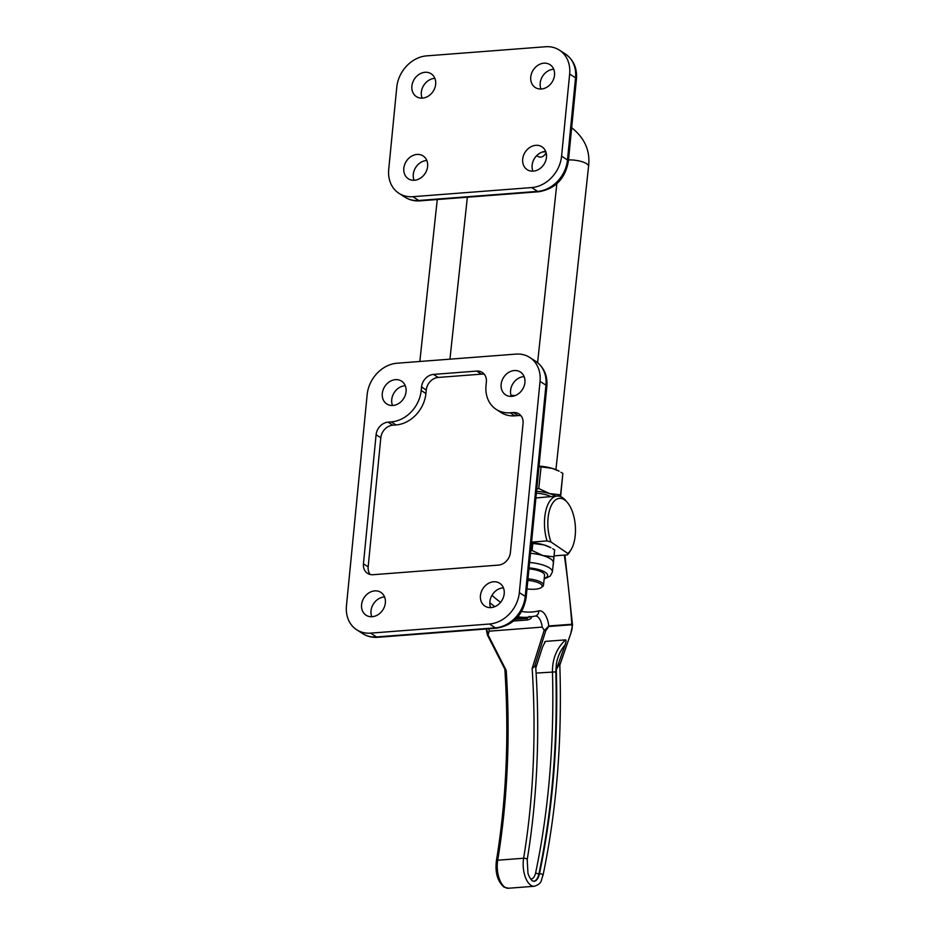 <?xml version="1.0" encoding="UTF-8"?>
<svg xmlns="http://www.w3.org/2000/svg" width="935" height="935" viewBox="0 0 935 935"><rect width="100%" height="100%" fill="white"/><g stroke="black" fill="none" stroke-linecap="round" stroke-linejoin="round"><path stroke-width="1.4" d="M527.819 580.413A13.604 4.289 6.1 0 1 540.5 583.884A13.604 4.289 6.1 0 1 541.225 587.577L542.487 586.666A14.843 4.675 -173.9 0 0 543.492 585.205A14.843 4.675 -173.9 0 0 541.704 582.634A14.843 4.675 -173.9 0 0 527.971 578.847M543.492 585.205L544.567 575.247A14.843 4.675 -173.9 0 0 542.779 572.664A14.843 4.675 -173.9 0 0 528.953 568.877M553.73 69.248A13.604 11.197 -57.2 0 0 553.333 69.272A13.604 11.197 -57.2 0 0 540.979 89.024M543.901 63.183A13.604 11.197 122.8 0 1 550.002 64.655A13.604 11.197 122.8 0 1 553.707 78.774A13.604 11.197 122.8 0 1 541.365 89A13.604 11.197 122.8 0 1 535.264 87.516A13.604 11.197 122.8 0 1 531.559 73.409A13.604 11.197 122.8 0 1 543.901 63.183M426.816 160.504A13.604 11.197 -57.2 0 0 426.43 160.528A13.604 11.197 -57.2 0 0 414.065 180.28M416.987 154.439A13.604 11.197 122.8 0 1 423.099 155.923A13.604 11.197 122.8 0 1 426.804 170.03A13.604 11.197 122.8 0 1 414.462 180.256A13.604 11.197 122.8 0 1 408.35 178.784A13.604 11.197 122.8 0 1 404.645 164.665A13.604 11.197 122.8 0 1 416.987 154.439M434.88 78.353A13.604 11.197 -57.2 0 0 434.483 78.376A13.604 11.197 -57.2 0 0 422.117 98.128M425.039 72.287A13.604 11.197 122.8 0 1 431.152 73.771A13.604 11.197 122.8 0 1 434.857 87.878A13.604 11.197 122.8 0 1 422.515 98.105A13.604 11.197 122.8 0 1 416.402 96.632A13.604 11.197 122.8 0 1 412.697 82.514A13.604 11.197 122.8 0 1 425.039 72.287M545.678 151.388A13.604 11.197 -57.2 0 0 545.28 151.412A13.604 11.197 -57.2 0 0 532.915 171.163M535.837 145.322A13.604 11.197 122.8 0 1 541.949 146.807A13.604 11.197 122.8 0 1 545.654 160.913A13.604 11.197 122.8 0 1 533.312 171.14A13.604 11.197 122.8 0 1 527.2 169.667A13.604 11.197 122.8 0 1 523.495 155.549A13.604 11.197 122.8 0 1 535.837 145.322M392.91 405.474A13.604 11.197 122.8 0 1 386.809 403.99A13.604 11.197 122.8 0 1 383.105 389.883A13.604 11.197 122.8 0 1 395.447 379.657A13.604 11.197 122.8 0 1 401.547 381.129A13.604 11.197 122.8 0 1 405.252 395.248A13.604 11.197 122.8 0 1 392.91 405.474M405.276 385.723A13.604 11.197 -57.2 0 0 404.878 385.746A13.604 11.197 -57.2 0 0 392.525 405.498M491.05 607.598A13.604 11.197 122.8 0 1 484.949 606.114A13.604 11.197 122.8 0 1 481.244 592.007A13.604 11.197 122.8 0 1 493.587 581.78A13.604 11.197 122.8 0 1 499.687 583.253A13.604 11.197 122.8 0 1 503.392 597.371A13.604 11.197 122.8 0 1 491.05 607.598M503.416 587.846A13.604 11.197 -57.2 0 0 503.03 587.87A13.604 11.197 -57.2 0 0 490.665 607.621M511.761 396.358A13.604 11.197 122.8 0 1 505.66 394.886A13.604 11.197 122.8 0 1 501.955 380.767A13.604 11.197 122.8 0 1 514.297 370.541A13.604 11.197 122.8 0 1 520.398 372.025A13.604 11.197 122.8 0 1 524.103 386.132A13.604 11.197 122.8 0 1 511.761 396.358M524.126 376.606A13.604 11.197 -57.2 0 0 523.74 376.63A13.604 11.197 -57.2 0 0 511.375 396.382M372.2 616.703A13.604 11.197 122.8 0 1 366.088 615.23A13.604 11.197 122.8 0 1 362.394 601.112A13.604 11.197 122.8 0 1 374.725 590.885A13.604 11.197 122.8 0 1 380.837 592.369A13.604 11.197 122.8 0 1 384.542 606.476A13.604 11.197 122.8 0 1 372.2 616.703M384.565 596.951A13.604 11.197 -57.2 0 0 384.168 596.974A13.604 11.197 -57.2 0 0 371.803 616.726M521.04 415.806A12.365 10.18 -57.2 0 0 518.119 415.584L514.869 415.83A30.913 25.444 122.8 0 1 500.996 412.475L496.275 409.425A30.913 25.444 122.8 0 1 491.892 405.661A30.913 25.444 122.8 0 1 486.013 385.524L486.364 382.006A12.365 10.18 -57.2 0 0 484.014 373.942A12.365 10.18 -57.2 0 0 482.261 372.434A12.365 10.18 -57.2 0 0 476.71 371.09L481.432 374.14L438.211 377.448A12.365 10.18 -57.2 0 0 430.229 381.468A12.365 10.18 -57.2 0 0 426.255 390.012L425.904 393.53A30.913 25.444 122.8 0 1 415.958 414.883A30.913 25.444 122.8 0 1 396.019 424.946L392.782 425.191A12.365 10.18 -57.2 0 0 384.799 429.212A12.365 10.18 -57.2 0 0 380.825 437.755L368.168 566.844A12.365 10.18 -57.2 0 0 370.167 574.487M368.168 566.844L363.446 563.805A12.365 10.18 -57.2 0 0 365.795 571.858A12.365 10.18 -57.2 0 0 367.548 573.365A12.365 10.18 -57.2 0 0 373.1 574.709L498.437 565.102A12.365 10.18 -57.2 0 0 506.419 561.082A12.365 10.18 -57.2 0 0 510.393 552.538L523.051 423.45A12.365 10.18 -57.2 0 0 520.702 415.385A12.365 10.18 -57.2 0 0 518.948 413.889A12.365 10.18 -57.2 0 0 513.397 412.545L518.119 415.584M484.365 374.362A12.365 10.18 -57.2 0 0 481.432 374.14M438.211 377.448L433.489 374.409A12.365 10.18 -57.2 0 0 425.507 378.43A12.365 10.18 -57.2 0 0 421.533 386.973L426.255 390.012M392.782 425.191L388.06 422.152A12.365 10.18 -57.2 0 0 380.077 426.173A12.365 10.18 -57.2 0 0 376.104 434.717L380.825 437.755M425.904 393.53L421.194 390.491A30.913 25.444 122.8 0 1 411.248 411.844A30.913 25.444 122.8 0 1 391.298 421.895L396.019 424.946M533.698 881.331A14.843 7.141 85.6 0 0 538.922 873.781A480.251 231.272 85.6 0 0 555.822 671.879L556.372 663.85C557.634 656.545 560.521 650.246 565.044 644.951L556.302 669.6L559.481 664.037L559.82 664.785L571.04 632.773L559.714 665.439L559.481 664.037M504.83 668.817C509.189 735.915 506.373 799.928 496.403 860.854C495.001 872.507 497.502 881.237 503.895 887.034L508.359 888.25A19.787 9.525 -94.4 0 1 505.005 887.303A19.787 9.525 -94.4 0 1 497.7 860.223A440.186 211.976 85.6 0 0 506.221 670.407L488.058 634.842L489.227 631.172L487.602 634.596L487.217 630.681M486.329 628.974L486.703 631.674M535.439 616.048A12.365 5.949 -94.4 0 1 537.461 616.644A12.365 5.949 -94.4 0 1 542.171 627.116L544.217 630.167L532.155 668.42L534.528 666.585L545.713 630.88L544.217 630.167M570.946 632.633L572.536 625.199L571.858 624.253L548.798 625.959L544.521 630.435M517.896 616.784A178.047 85.739 85.6 0 0 528.03 617.24L535.51 616.036A4.944 4.324 -103.9 0 0 538.642 610.906A17.309 8.333 85.6 0 1 542.242 611.619A17.309 8.333 85.6 0 1 548.798 625.959A1.239 1.087 85.8 0 1 548.74 626.485L571.788 624.779C572.571 626.508 572.267 629.197 570.888 632.831M529.187 616.387L527.048 618.386L515.559 619.274M531.583 542.113L547.033 540.921L550.972 541.973A28.436 13.698 -94.4 0 1 549.838 509.166A28.436 13.698 -94.4 0 1 564.541 499.886A28.436 13.698 -94.4 0 1 567.335 502.457L565.675 500.505A30.913 14.89 85.6 0 0 562.625 497.724A30.913 14.89 85.6 0 0 557.131 496.064L535.907 497.958M567.335 502.457A28.436 13.698 -94.4 0 1 570.969 549.838A28.436 13.698 -94.4 0 1 567.814 553.462L567.428 554.852A30.913 14.89 85.6 0 0 569.625 552.012L570.969 549.838M567.428 554.852L554.186 555.857M530.706 550.972L532.085 550.47L542.791 555.53A22.253 7.024 -173.9 0 0 531.793 553.426A22.253 7.024 -173.9 0 0 530.484 553.31M531.524 542.651A22.253 7.024 6.1 0 1 532.938 542.791A22.253 7.024 6.1 0 1 543.936 544.883A22.253 7.024 6.1 0 1 550.914 547.723L543.936 544.883L531.466 543.27M550.727 496.555A16.257 5.131 -173.9 0 0 536.374 493.177M539.027 466.074A22.253 7.024 6.1 0 1 552.164 468.353A22.253 7.024 6.1 0 1 559.142 471.193L552.164 468.353L538.981 466.6M556.009 496.146A22.253 7.024 -173.9 0 0 549.453 493.563A22.253 7.024 -173.9 0 0 536.561 491.284M536.76 489.204L538.747 488.502L549.453 493.563L560.568 494.86L560.404 496.555M538.747 488.502L541.061 467.056M560.568 494.86L562.87 473.414L560.977 472.257M560.603 496.625L562.87 473.414M544.17 578.964L550.224 576.089L552.386 571.963L553.368 562.812A22.253 7.024 -173.9 0 0 553.368 562.753A22.253 7.024 -173.9 0 0 542.791 555.53L553.894 556.828L553.134 564.962M553.251 564.915L554.642 549.944L552.737 548.787M554.642 549.944L553.894 556.828M532.821 543.586L532.085 550.47M550.972 541.973L567.814 553.462M557.131 496.064A30.913 14.89 85.6 0 0 547.033 540.921M513.607 621.027L527.55 619.963C531.255 618.748 532.307 617.626 530.683 616.562M487.567 635.239A1.239 0.643 164.8 0 1 487.451 635.052A1.239 0.643 164.8 0 1 487.602 634.596L487.626 635.332M506.221 670.407L504.993 669.472L487.556 635.309A1.239 1.239 0 0 1 487.451 635.052L486.703 631.721M544.544 642.263L545.011 641.667M565.044 644.951C566.107 641.761 566.283 640.066 565.582 639.879L545.502 641.375L542.721 646.517L535.802 667.964M565.582 639.879C556.722 648.119 552.34 658.778 552.468 671.879A477.773 230.08 -94.4 0 1 535.65 872.741A12.365 5.949 -94.4 0 1 530.706 879.075M534.528 666.585L535.346 665.825L535.697 666.456C540.079 733.94 537.251 798.338 527.211 859.674A2.478 0.982 -170.6 0 0 526.101 858.622A2.478 0.982 -170.6 0 0 523.623 858.236A440.186 211.976 85.6 0 0 532.155 668.42M370.587 633.135A30.913 25.444 122.8 0 1 356.714 629.781A30.913 25.444 122.8 0 1 346.453 605.868L367.163 394.628A30.913 25.444 122.8 0 1 397.048 363.224L515.91 354.108A30.913 25.444 122.8 0 1 529.783 357.474A30.913 25.444 122.8 0 1 540.044 381.375L519.334 592.615A30.913 25.444 122.8 0 1 489.437 624.019L370.587 633.135L376.489 636.945A7.422 3.576 85.6 0 0 377.752 637.296L496.602 628.191C513.186 625.246 523.039 615.066 526.136 597.64L546.846 386.4A7.422 2.232 -174.4 0 0 545.947 385.185L525.236 596.425A7.422 2.232 5.6 0 1 526.136 597.64M421.194 390.491L421.533 386.973M514.869 415.83L510.159 412.791A30.913 25.444 122.8 0 1 496.275 409.425M510.159 412.791L513.397 412.545M363.446 563.805L376.104 434.717M388.06 422.152L391.298 421.895M433.489 374.409L476.71 371.09M561.584 156.168A30.913 25.444 122.8 0 1 531.699 187.573L412.849 196.689A30.913 25.444 122.8 0 1 398.964 193.323A30.913 25.444 122.8 0 1 388.715 169.422L396.767 87.271A30.913 25.444 122.8 0 1 426.652 55.866L545.502 46.75A30.913 25.444 122.8 0 1 559.387 50.116A30.913 25.444 122.8 0 1 569.649 74.017L561.584 156.168L567.487 159.967A7.422 2.232 5.6 0 1 568.386 161.194L576.439 79.043C577.304 68.243 573.587 59.875 565.289 53.914A30.913 25.444 122.8 0 1 575.539 77.827A7.422 2.232 5.6 0 1 576.439 79.043M541.225 587.577A13.604 4.289 6.1 0 1 526.989 588.91M571.659 127.803L572.185 128.153C584.936 138.438 590.394 151.19 588.547 166.395A14.843 4.675 -173.9 0 0 586.759 163.812A14.843 4.675 -173.9 0 0 568.515 159.908M496.403 860.854A2.478 0.982 9.4 0 1 497.7 860.223L523.623 858.236A19.787 9.525 85.6 0 0 530.94 885.316A19.787 9.525 85.6 0 0 534.294 886.263C542.557 883.458 540.722 880.525 542.99 875.452A2.478 1.122 11.9 0 0 541.938 874.213A2.478 1.122 11.9 0 0 539.46 873.734A14.843 7.141 -94.4 0 1 533.908 881.331L532.506 880.887C531.805 881.027 528.193 875.557 527.936 872.893L527.211 859.674M538.642 610.906A173.104 83.355 -94.4 0 1 521.648 611.455M542.171 627.116L489.227 631.172A12.365 5.949 85.6 0 0 488.853 628.776M564.296 555.086A480.251 231.272 -94.4 0 1 571.858 624.253A1.239 1.087 85.8 0 1 571.788 624.779M526.919 617.322L527.048 618.386A2.478 1.192 -94.4 0 0 527.235 619.25A2.478 1.192 -94.4 0 0 527.55 619.963M522.42 617.673A178.047 85.739 -94.4 0 1 517.055 617.731L528.03 617.24M529.046 567.907A17.929 5.657 6.1 0 1 545.537 572.5A17.929 5.657 6.1 0 1 544.228 578.403M552.386 571.963A22.253 7.024 -173.9 0 0 529.584 562.461M489.811 602.689A178.047 85.739 85.6 0 0 494.849 606.651M545.713 630.88L548.74 626.485M500.599 602.304A173.104 83.355 -94.4 0 1 491.985 595.303M511.024 395.33A44.518 21.435 85.6 0 0 511.013 395.33L515.103 395.599M556.302 669.6A480.251 231.272 -94.4 0 1 539.46 873.734L538.922 873.781A2.478 1.122 11.9 0 1 535.65 872.741M555.822 671.879L536.117 673.095M519.334 592.615L525.236 596.425A30.913 25.444 122.8 0 1 495.34 627.829A7.422 3.576 85.6 0 0 496.602 628.191M546.846 386.4C547.711 375.625 543.995 367.256 535.685 361.272A30.913 25.444 122.8 0 1 545.947 385.185L540.044 381.375M489.437 624.019L495.34 627.829L376.489 636.945A30.913 25.444 122.8 0 1 362.616 633.579L356.714 629.781M569.649 74.017L575.539 77.827L567.487 159.967A30.913 25.444 122.8 0 1 537.602 191.383A7.422 3.576 85.6 0 0 538.864 191.733C555.448 188.8 565.289 178.62 568.386 161.194M420.002 200.85A7.422 3.576 -94.4 0 1 418.751 200.487A30.913 25.444 122.8 0 1 404.867 197.133C409.436 200.008 414.474 201.247 420.002 200.85L538.864 191.733M531.699 187.573L537.602 191.383L418.751 200.487L412.849 196.689M536.702 155.642A19.787 9.525 85.6 0 0 546.122 152.756M545.806 151.75L542.382 152.019M555.928 469.65L588.547 166.395M467.36 197.215L449.934 359.169M437.264 199.529L419.838 361.471M537.59 362.651L556.839 183.739M572.536 625.141L564.915 555.039M508.359 888.25L534.294 886.263M559.808 664.668C562.297 739.538 556.687 809.792 542.99 875.452M377.752 637.296C372.224 637.693 367.175 636.454 362.616 633.579M535.685 361.272L529.783 357.474M559.387 50.116L565.289 53.914M398.964 193.323L404.867 197.133"/></g></svg>
